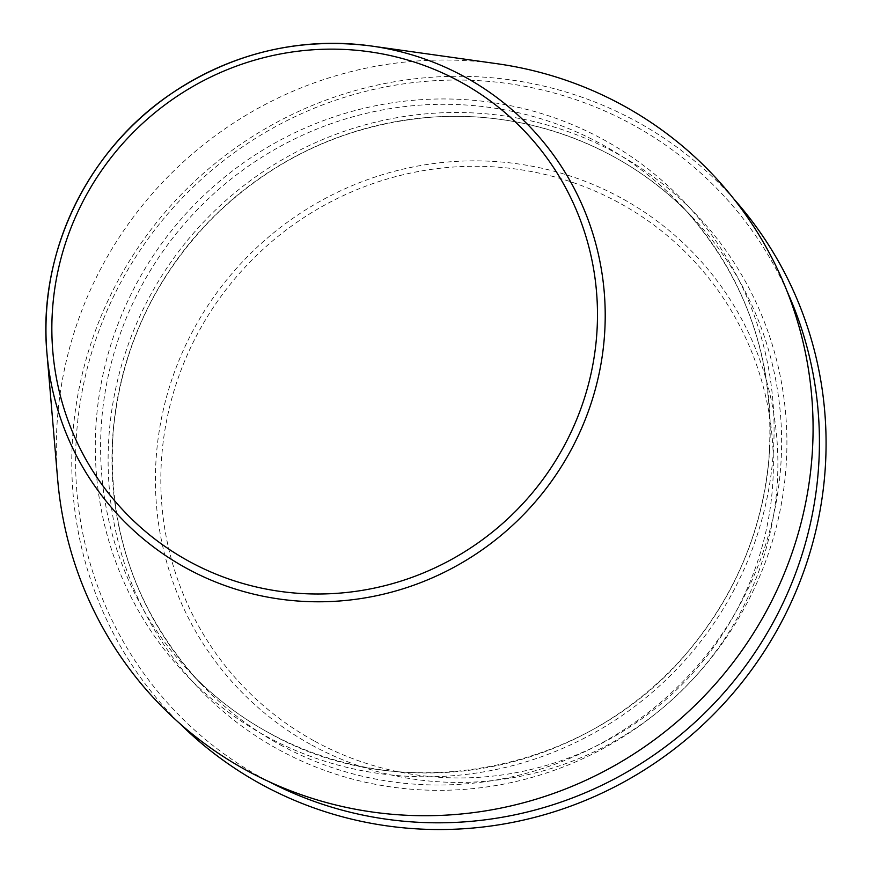 <?xml version="1.0" encoding="UTF-8"?>
<svg xmlns="http://www.w3.org/2000/svg" width="873" height="873" viewBox="0 0 873 873"><rect width="100%" height="100%" fill="white"/><g stroke="black" fill="none" stroke-linecap="round" stroke-linejoin="round"><path stroke-width="0.65" stroke-dasharray="4.37 3.27" d="M787.184 291.549A376.372 366.867 -43.4 0 0 198.127 182.348A376.372 366.867 -43.4 0 0 262.598 778.258A376.372 366.867 -43.4 0 0 269.113 781.728M496.901 63.696A382.92 373.251 -43.4 0 0 57.651 479.299M733.92 199.044A381.676 372.04 -43.4 0 0 193.228 182.664A381.676 372.04 -43.4 0 0 179.696 723.433M278.76 749.678A343.471 334.796 -43.4 0 0 786.911 441.673A343.471 334.796 -43.4 0 0 276.861 162.902A343.471 334.796 -43.4 0 0 278.76 749.678M280.331 744.898A338.822 330.278 -43.4 0 0 708.592 652.36A338.822 330.278 -43.4 0 0 692.922 217.792A338.822 330.278 -43.4 0 0 219.81 210.764A338.822 330.278 -43.4 0 0 200.681 683.537A338.822 330.278 -43.4 0 0 280.331 744.898M268.939 732.862A338.822 330.278 -43.4 0 0 697.2 640.313A338.822 330.278 -43.4 0 0 681.529 205.755A338.822 330.278 -43.4 0 0 208.418 198.717A338.822 330.278 -43.4 0 0 189.288 671.49A338.822 330.278 -43.4 0 0 268.939 732.862M311.912 745.16A314.967 307.012 -43.4 0 0 777.887 462.712A314.967 307.012 -43.4 0 0 310.166 207.065A314.967 307.012 -43.4 0 0 311.912 745.16M314.826 741.264A309.937 302.113 -43.4 0 0 773.369 463.323A309.937 302.113 -43.4 0 0 313.112 211.757A309.937 302.113 -43.4 0 0 314.826 741.264M265.949 736.135A343.471 334.796 -43.4 0 0 774.089 428.13A343.471 334.796 -43.4 0 0 264.05 149.348A343.471 334.796 -43.4 0 0 265.949 736.135M200.681 683.537C135.271 611.864 106.19 526.932 113.446 428.774C121.991 345.763 156.114 274.428 215.817 214.758C274.493 158.548 343.842 126.258 423.852 117.877C523.658 107.87 625.537 145.715 692.922 217.792L681.529 205.755C746.797 277.254 775.901 361.979 768.818 459.929C762.238 528.165 737.412 589.439 694.33 643.739C596.041 770.957 405.116 810.886 268.884 732.818C239.115 716.504 212.586 696.065 189.288 671.49L200.681 683.537"/><path stroke-width="1.31" d="M269.113 781.728A376.372 366.867 -43.4 0 0 699.666 717.912A376.372 366.867 -43.4 0 0 787.184 291.549M246.557 770.39A382.92 373.251 -43.4 0 0 791.069 555.741A382.92 373.251 -43.4 0 0 496.901 63.696L371.56 46.04A282.983 275.835 -43.4 0 0 46.946 353.172A282.983 275.835 -43.4 0 0 186.549 568.29A282.983 275.835 -43.4 0 0 588.948 409.655A282.983 275.835 -43.4 0 0 371.56 46.04C298.915 36.775 231.792 52.904 170.202 94.404C86.689 151.094 37.594 254.141 46.946 353.172L57.651 479.299A382.92 373.251 -43.4 0 0 246.557 770.39M179.696 723.433A381.676 372.04 -43.4 0 0 261.398 784.358A381.676 372.04 -43.4 0 0 740.162 684.705A381.676 372.04 -43.4 0 0 733.92 199.044M189.026 561.328A276.086 269.113 -43.4 0 0 597.481 313.745A276.086 269.113 -43.4 0 0 187.499 89.657A276.086 269.113 -43.4 0 0 189.026 561.328"/></g></svg>
